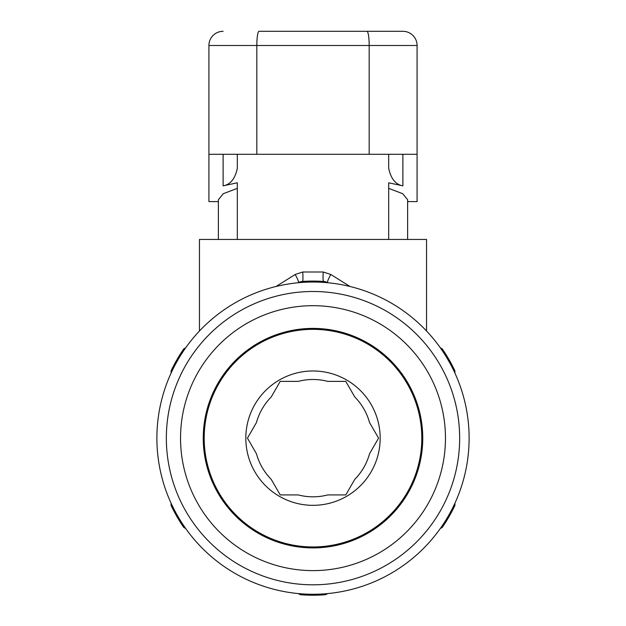 <?xml version="1.0" encoding="UTF-8"?>
<svg xmlns="http://www.w3.org/2000/svg" width="626" height="626" viewBox="0 0 626 626"><rect width="100%" height="100%" fill="white"/><g stroke="black" fill="none" stroke-linecap="round" stroke-linejoin="round"><path stroke-width="0.94" d="M313 329.339A108.807 108.807 0 0 1 421.807 438.153A108.807 108.807 0 0 1 313 546.96A108.807 108.807 0 0 1 204.193 438.153A108.807 108.807 0 0 1 313 329.339M298.219 381.383L280.221 381.383L298.219 381.383A58.664 58.664 0 0 1 327.781 381.383L345.779 381.383L354.778 396.97A58.664 58.664 0 0 1 369.551 422.566L378.55 438.153L369.551 422.566M271.222 396.97L280.221 381.383L271.222 396.97A58.664 58.664 0 0 0 256.449 422.566L247.45 438.153L256.449 453.733A58.664 58.664 0 0 0 271.222 479.336L280.221 494.923L298.219 494.923A58.664 58.664 0 0 0 327.781 494.923L345.779 494.923L354.778 479.336A58.664 58.664 0 0 0 369.551 453.733L378.55 438.153M245.822 438.153A67.178 67.178 0 0 1 313 370.975A67.178 67.178 0 0 1 380.178 438.153A67.178 67.178 0 0 1 313 505.331A67.178 67.178 0 0 1 245.822 438.153M445.462 438.153A132.462 132.462 0 0 1 313 570.615A132.462 132.462 0 0 1 180.538 438.153A132.462 132.462 0 0 1 313 305.691A132.462 132.462 0 0 1 445.462 438.153M422.753 438.153A109.753 109.753 0 0 1 313 547.907A109.753 109.753 0 0 1 203.247 438.153A109.753 109.753 0 0 1 313 328.4A109.753 109.753 0 0 1 422.753 438.153M313 584.809A146.656 146.656 0 0 0 459.656 438.153A146.656 146.656 0 0 0 313 291.497A146.656 146.656 0 0 0 166.344 438.153A146.656 146.656 0 0 0 313 584.809M313 282.036A156.117 156.117 0 0 1 469.117 438.153A156.117 156.117 0 0 1 313 594.27A156.117 156.117 0 0 1 156.883 438.153A156.117 156.117 0 0 1 313 282.036M426.541 330.998L426.541 239.453L199.459 239.453L199.459 330.998M276.011 286.481L295.182 274.493A9.46 1.291 -120 0 1 298.43 282.686L298.359 282.725M349.989 286.481L330.818 274.493L323.251 271.997L302.749 271.997L295.182 274.493M323.251 271.997A9.46 0.853 -86.2 0 0 323.47 281.434A157.063 157.063 0 0 0 302.53 281.434A9.46 9.46 0 0 0 298.43 282.686L302.53 281.434A9.46 0.853 -93.8 0 0 302.749 271.997M185.711 347.759L183.77 348.878A157.063 157.063 0 0 0 171.078 370.874L171.078 373.112M171.078 503.187L171.078 505.425A157.063 157.063 0 0 0 183.77 527.421L185.711 528.54M298.359 593.581L300.3 594.7A157.063 157.063 0 0 0 325.7 594.7L327.641 593.581M440.289 528.54L442.23 527.421A157.063 157.063 0 0 0 454.922 505.425L454.922 503.187M454.922 373.112L454.922 370.874A157.063 157.063 0 0 0 442.23 348.878L440.289 347.759M327.641 282.725L327.57 282.686A9.46 9.46 0 0 0 323.47 281.434L327.57 282.686A9.46 1.291 -60 0 1 330.818 274.493M345.779 381.383L327.781 381.383M247.45 438.153L256.449 453.733M280.221 494.923L298.219 494.923M327.781 494.923L345.779 494.923L354.778 479.336M256.824 154.301L256.824 45.495A14.195 2.214 -90 0 1 259.039 31.3L402.886 31.3A14.195 14.195 0 0 1 417.08 45.495L208.92 45.495L208.92 154.301L417.08 154.301L417.08 201.611L407.62 201.611M402.886 154.301L402.886 185.844L388.691 182.792L388.691 239.453L237.309 239.453L237.309 182.792L223.114 185.844L223.114 154.301M402.886 185.844C395.648 184.615 390.914 178.778 388.691 168.316L388.691 154.301M388.691 188.363L402.721 193.708L407.62 199.717L407.62 239.453M417.08 154.301L417.08 45.495A14.195 14.195 0 0 0 402.886 31.3M218.38 201.611L208.92 201.611L208.92 154.301M218.38 239.453L218.38 199.717L223.279 193.708L237.309 188.363M223.114 31.3A14.195 14.195 0 0 0 208.92 45.495A14.195 14.195 0 0 1 223.114 31.3M237.309 168.316L237.309 154.301L237.309 168.316C235.126 178.746 230.391 184.584 223.114 185.844M369.176 154.301L369.176 45.495A14.195 2.214 -90 0 0 366.961 31.3"/></g></svg>
